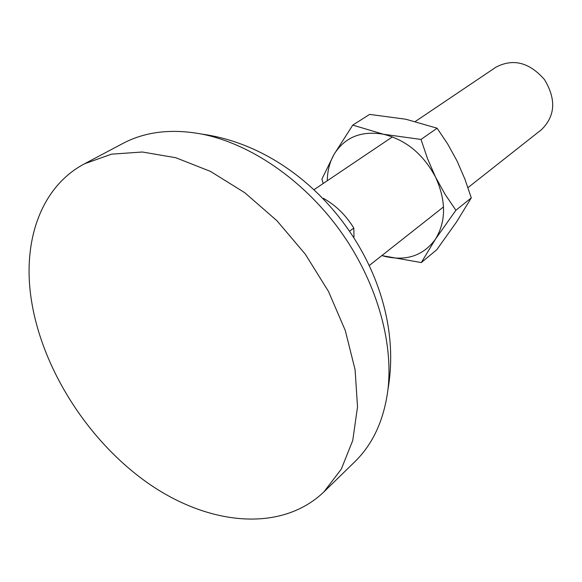 <?xml version="1.0" encoding="UTF-8"?>
<svg xmlns="http://www.w3.org/2000/svg" width="582" height="582" viewBox="0 0 582 582"><rect width="100%" height="100%" fill="white"/><g stroke="black" fill="none" stroke-linecap="round" stroke-linejoin="round"><path stroke-width="0.87" d="M352.757 125.108L333.93 154.579C344.617 137.287 361.102 130.499 383.378 134.231L352.757 125.108L369.635 114.392L405.93 119.252L437.118 128.215L447.711 144.038L457.088 161.061L464.931 179.183L471.289 197.895L456.557 221.931L436.806 249.7L421.303 262.569L435.438 239.187L455.895 210.262L445.186 194.483L435.569 177.183L427.508 158.602L421.012 139.44L383.378 134.231C405.901 139.826 423.303 154.143 435.569 177.183C446.241 200.746 446.198 221.415 435.438 239.187C423.42 255.571 406.629 261.325 385.08 256.466L381.879 255.556M327.302 180.74C327.397 170.999 329.608 162.283 333.93 154.579L321.89 179.118L323.214 183.49M421.012 139.44L437.118 128.215M455.895 210.262L471.289 197.895M421.303 262.569L381.821 255.6M415.41 121.42L495.995 67.156C513.222 58.2 529.387 62.354 544.505 79.61C556.327 99.275 555.337 115.942 541.551 129.604L467.979 187.637M354.016 236.874L353.805 228.057C345.875 215.165 335.734 205.257 323.388 198.331M353.805 228.057L350.037 230.843M84.536 163.782L122.787 143.492C145.253 131.612 171.61 128.484 201.867 134.1C250.195 143.674 302.873 179.569 339.452 229.752C375.907 280.022 393.752 341.139 387.896 389.962C383.916 420.153 372.909 444.066 354.896 461.679L323.89 491.906C281.157 532.843 208.509 525.597 147.726 482.965C86.805 440.123 40.034 365.743 30.722 295.489C23.12 238.482 41.969 186.211 84.536 163.782L111.497 154.172L142.314 152.004L175.8 157.729L210.488 171.421L244.746 192.693L276.887 220.687L305.266 254.13L328.444 291.364L345.286 330.518L355.078 369.635L357.523 406.847L352.75 440.479L341.278 469.172L323.89 491.906M369.548 265.283L443.528 206.923M314.28 189.506L392.435 136.886M201.867 134.1C315.91 149.887 407.778 275.832 387.983 389.242"/></g></svg>
